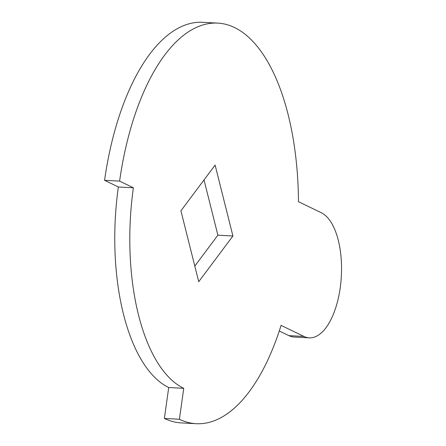 <?xml version="1.0" encoding="UTF-8"?>
<svg xmlns="http://www.w3.org/2000/svg" width="446" height="446" viewBox="0 0 446 446"><rect width="100%" height="100%" fill="white"/><g stroke="black" fill="none" stroke-linecap="round" stroke-linejoin="round"><path stroke-width="0.67" d="M340.203 287.954A63.343 28.756 93.1 0 0 321.321 212.753L298.469 201.681A200.583 91.062 93.1 0 0 217.592 23.103A200.583 91.062 93.1 0 0 119.6 181.109L133.387 187.788A168.911 76.684 93.1 0 0 183.741 388.321L179.398 419.246A200.583 91.062 93.1 0 0 196.246 423.7A200.583 91.062 93.1 0 0 281.086 325.374L303.938 336.44A63.343 28.756 93.1 0 0 309.256 337.851A63.343 28.756 93.1 0 0 340.203 287.954M180.92 210.807L198.726 281.71L232.918 235.99L215.117 165.092L180.92 210.807M217.592 23.103L202.568 22.3A200.583 91.062 93.1 0 0 104.57 180.307L118.357 186.985A168.911 76.684 93.1 0 0 168.716 387.518L164.368 418.443A200.583 91.062 93.1 0 0 181.221 422.897L196.246 423.7M279.28 330.977L288.908 335.643A63.343 28.756 93.1 0 0 294.226 337.048L309.256 337.851M194.796 266.067L217.893 235.193L204.017 179.933M183.741 388.321L168.716 387.518M133.387 187.788L118.357 186.985M179.398 419.246L164.368 418.443M119.6 181.109L104.57 180.307M232.918 235.99L217.893 235.193M303.938 336.44L288.908 335.643"/></g></svg>
